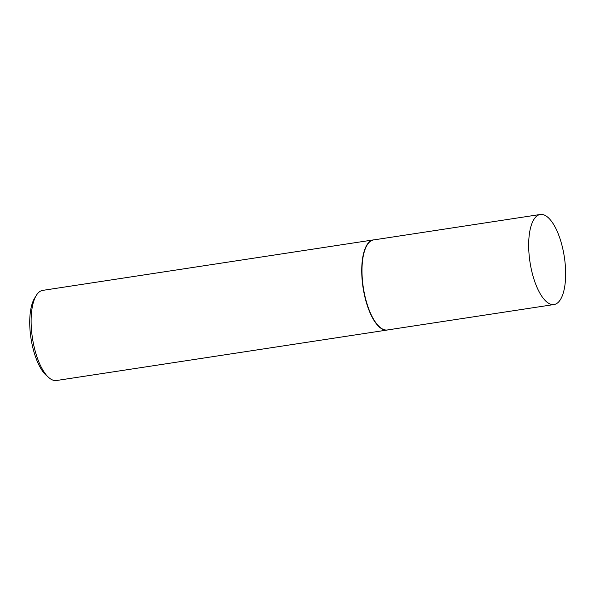 <?xml version="1.0" encoding="UTF-8"?>
<svg xmlns="http://www.w3.org/2000/svg" width="595" height="595" viewBox="0 0 595 595"><rect width="100%" height="100%" fill="white"/><g stroke="black" fill="none" stroke-linecap="round" stroke-linejoin="round"><path stroke-width="0.89" d="M540.29 214.483L373.608 239.926A45.547 17.359 81.3 0 0 366.022 300.393A45.547 17.359 81.3 0 0 387.352 329.972L554.034 304.536A45.547 17.359 81.3 0 0 561.62 244.062A45.547 17.359 81.3 0 0 540.29 214.483A45.547 17.359 81.3 0 0 532.704 274.957A45.547 17.359 81.3 0 0 554.034 304.536M374.143 239.845A45.592 17.374 81.3 0 0 373.37 239.911A45.592 17.374 81.3 0 0 365.769 300.445A45.592 17.374 81.3 0 0 387.122 330.054A45.592 17.374 81.3 0 0 387.888 329.89M48.812 377.594L46.358 375.445A42.855 16.333 -98.7 0 1 33.521 350.366A42.855 16.333 -98.7 0 1 34.577 298.244L36.273 295.462A45.592 17.374 81.3 0 0 35.15 350.909A45.592 17.374 81.3 0 0 48.812 377.594A45.592 17.374 81.3 0 0 56.503 380.517L387.122 330.054M373.37 239.911L42.743 290.375A45.592 17.374 81.3 0 0 36.273 295.462"/></g></svg>
